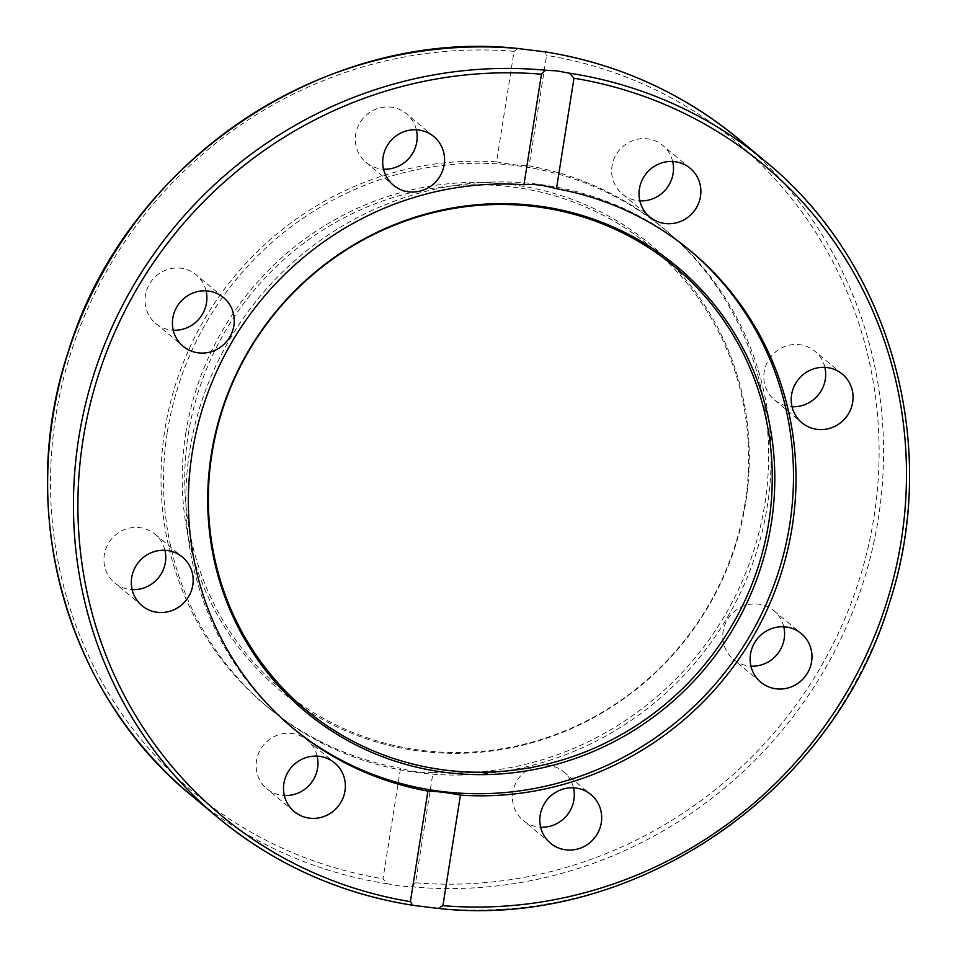 <?xml version="1.0" encoding="UTF-8"?>
<svg xmlns="http://www.w3.org/2000/svg" width="957" height="957" viewBox="0 0 957 957"><rect width="100%" height="100%" fill="white"/><g stroke="black" fill="none" stroke-linecap="round" stroke-linejoin="round"><path stroke-width="0.72" stroke-dasharray="4.79 3.59" d="M291.993 727.38A310.594 299.003 -50.2 0 1 290.737 726.339A310.594 299.003 -50.2 0 1 189.701 450.735A310.594 299.003 -50.2 0 1 385.815 204.475A310.594 299.003 -50.2 0 1 688.633 249.322A310.594 299.003 -50.2 0 1 689.889 250.363M824.862 367.356A31.629 30.445 129.8 0 0 815.017 351.339A31.629 30.445 129.8 0 0 799.657 344.699A31.629 30.445 129.8 0 0 766.724 363.516A31.629 30.445 129.8 0 0 774.5 399.906A31.629 30.445 129.8 0 0 789.86 406.534A31.629 30.445 129.8 0 0 792.025 406.725M783.771 626.787A31.629 30.445 129.8 0 0 778.723 615.865A31.629 30.445 129.8 0 0 773.926 610.769A31.629 30.445 129.8 0 0 732.775 612.899A31.629 30.445 129.8 0 0 728.6 654.241A31.629 30.445 129.8 0 0 733.409 659.337A31.629 30.445 129.8 0 0 750.934 666.156M672.675 161.494A31.629 30.445 129.8 0 0 662.83 145.476A31.629 30.445 129.8 0 0 624.431 145.225A31.629 30.445 129.8 0 0 622.313 194.044A31.629 30.445 129.8 0 0 639.838 200.862M416.367 129.805A31.629 30.445 129.8 0 0 406.51 113.787A31.629 30.445 129.8 0 0 375.67 109.218A31.629 30.445 129.8 0 0 355.705 134.291A31.629 30.445 129.8 0 0 365.993 162.355A31.629 30.445 129.8 0 0 383.518 169.174M206.066 290.844A31.629 30.445 129.8 0 0 201.018 279.911A31.629 30.445 129.8 0 0 196.209 274.815A31.629 30.445 129.8 0 0 155.058 276.944A31.629 30.445 129.8 0 0 150.895 318.298A31.629 30.445 129.8 0 0 155.692 323.394A31.629 30.445 129.8 0 0 173.229 330.213M164.975 550.275A31.629 30.445 129.8 0 0 155.118 534.257A31.629 30.445 129.8 0 0 139.758 527.63A31.629 30.445 129.8 0 0 106.825 546.435A31.629 30.445 129.8 0 0 114.601 582.825A31.629 30.445 129.8 0 0 129.973 589.452A31.629 30.445 129.8 0 0 132.138 589.644M317.162 756.138A31.629 30.445 129.8 0 0 307.305 740.12A31.629 30.445 129.8 0 0 268.917 739.869A31.629 30.445 129.8 0 0 266.788 788.688A31.629 30.445 129.8 0 0 284.325 795.506M573.482 787.826A31.629 30.445 129.8 0 0 563.625 771.809A31.629 30.445 129.8 0 0 532.786 767.239A31.629 30.445 129.8 0 0 512.82 792.312A31.629 30.445 129.8 0 0 523.108 820.376A31.629 30.445 129.8 0 0 540.633 827.195M167.331 432.074A310.594 299.003 -50.2 0 1 363.445 185.825A310.594 299.003 -50.2 0 1 666.263 230.661A310.594 299.003 -50.2 0 1 767.299 506.265A310.594 299.003 -50.2 0 1 571.185 752.525A310.594 299.003 -50.2 0 1 268.367 707.678A310.594 299.003 -50.2 0 1 167.331 432.074M185.766 433.246A289.887 279.073 -50.2 0 1 510.631 184.474A289.887 279.073 -50.2 0 1 745.73 502.485A289.887 279.073 -50.2 0 1 420.865 751.257A289.887 279.073 -50.2 0 1 185.766 433.246M745.084 503.071A288.248 277.494 -50.2 0 1 422.061 750.432A288.248 277.494 -50.2 0 1 188.29 434.227A288.248 277.494 -50.2 0 1 511.313 186.854A288.248 277.494 -50.2 0 1 745.084 503.071M433.054 772.287C424.178 773.232 413.34 771.892 400.528 768.256L383.015 878.789L387.394 883.789L400.217 886.11L411.522 886.78L415.541 882.809L433.054 772.287A310.594 299.003 129.8 0 0 764.799 504.172A310.594 299.003 129.8 0 0 663.763 228.567A310.594 299.003 129.8 0 0 529.089 165.896L546.603 55.362L544.928 51.845M517.869 48.52L514.076 51.343L496.563 161.877A310.594 299.003 129.8 0 0 164.819 429.992A310.594 299.003 129.8 0 0 265.855 705.596A310.594 299.003 129.8 0 0 400.528 768.256M496.563 161.877C509.567 164.365 520.405 165.705 529.089 165.896M437.337 908.313A427.3 411.366 129.8 0 0 872.736 647.099A427.3 411.366 129.8 0 0 765.122 161.135M739.306 139.602A427.3 411.366 -50.2 0 1 846.921 625.567A427.3 411.366 -50.2 0 1 411.522 886.78M514.076 51.343A423.544 407.742 129.8 0 0 55.733 416.498A423.544 407.742 129.8 0 0 383.015 878.789M387.394 883.789A427.3 411.366 -50.2 0 1 191.879 795.865M415.541 882.809A423.544 407.742 129.8 0 0 873.885 517.665A423.544 407.742 129.8 0 0 546.603 55.362M412.072 905.155A427.3 411.366 129.8 0 0 413.209 905.334M842.399 374.175L815.017 351.339M760.791 682.185L733.409 659.337M690.2 168.312L662.83 145.476M433.892 136.624L406.51 113.787M223.591 297.663L196.209 274.815M141.983 605.661L114.601 582.825M294.17 811.524L266.8 788.688M550.49 843.213L523.108 820.376M293.237 728.433L290.737 726.339M268.367 707.678L265.855 705.596M663.763 228.567L666.263 230.661M688.633 249.322L691.145 251.404M563.625 771.809L591.007 794.645M307.305 740.12L334.687 762.956M155.118 534.257L182.5 557.094M155.692 323.394L183.074 346.231M365.993 162.355L393.375 185.191M622.313 194.044L649.695 216.88M773.926 610.769L801.308 633.606M774.5 399.906L801.882 422.743"/><path stroke-width="1.44" d="M771.234 523.754A289.887 279.073 -50.2 0 1 446.369 772.526A289.887 279.073 -50.2 0 1 211.27 454.515A289.887 279.073 -50.2 0 1 536.135 205.743A289.887 279.073 -50.2 0 1 771.234 523.754M768.71 522.773A288.248 277.494 -50.2 0 1 445.687 770.146A288.248 277.494 -50.2 0 1 211.916 453.929A288.248 277.494 -50.2 0 1 534.939 206.568A288.248 277.494 -50.2 0 1 768.71 522.773M689.889 250.363A310.594 299.003 -50.2 0 1 789.669 524.926A310.594 299.003 -50.2 0 1 594.333 770.864A310.594 299.003 -50.2 0 1 291.993 727.38M827.027 367.548A31.629 30.445 -50.2 0 1 842.399 374.175A31.629 30.445 -50.2 0 1 850.175 410.565A31.629 30.445 -50.2 0 1 817.242 429.37A31.629 30.445 -50.2 0 1 801.882 422.743A31.629 30.445 -50.2 0 1 794.107 386.353A31.629 30.445 -50.2 0 1 827.027 367.548M792.025 406.725A31.629 30.445 129.8 0 0 824.862 367.356M806.105 638.702A31.629 30.445 -50.2 0 1 801.942 680.056A31.629 30.445 -50.2 0 1 760.791 682.185A31.629 30.445 -50.2 0 1 755.982 677.089A31.629 30.445 -50.2 0 1 760.145 635.735A31.629 30.445 -50.2 0 1 801.308 633.606A31.629 30.445 -50.2 0 1 806.105 638.702M750.934 666.156A31.629 30.445 129.8 0 0 783.771 626.787M651.813 168.073A31.629 30.445 -50.2 0 1 690.212 168.312A31.629 30.445 -50.2 0 1 688.083 217.131A31.629 30.445 -50.2 0 1 649.695 216.88A31.629 30.445 -50.2 0 1 651.813 168.073M639.838 200.862A31.629 30.445 129.8 0 0 660.701 194.295A31.629 30.445 129.8 0 0 672.675 161.494M383.087 157.127A31.629 30.445 -50.2 0 1 403.053 132.054A31.629 30.445 -50.2 0 1 433.892 136.624A31.629 30.445 -50.2 0 1 444.18 164.688A31.629 30.445 -50.2 0 1 424.214 189.761A31.629 30.445 -50.2 0 1 393.375 185.191A31.629 30.445 -50.2 0 1 383.087 157.127M383.518 169.174A31.629 30.445 129.8 0 0 416.797 141.839A31.629 30.445 129.8 0 0 416.367 129.805M178.277 341.135A31.629 30.445 -50.2 0 1 182.44 299.78A31.629 30.445 -50.2 0 1 223.591 297.663A31.629 30.445 -50.2 0 1 228.4 302.759A31.629 30.445 -50.2 0 1 224.225 344.101A31.629 30.445 -50.2 0 1 183.074 346.231A31.629 30.445 -50.2 0 1 178.277 341.135M157.343 612.301A31.629 30.445 -50.2 0 1 141.983 605.661A31.629 30.445 -50.2 0 1 134.207 569.283A31.629 30.445 -50.2 0 1 167.14 550.466A31.629 30.445 -50.2 0 1 182.5 557.094A31.629 30.445 -50.2 0 1 190.276 593.484A31.629 30.445 -50.2 0 1 157.343 612.301M332.569 811.775A31.629 30.445 -50.2 0 1 294.17 811.524A31.629 30.445 -50.2 0 1 296.299 762.705A31.629 30.445 -50.2 0 1 334.687 762.956A31.629 30.445 -50.2 0 1 332.569 811.775M284.325 795.506A31.629 30.445 129.8 0 0 305.187 788.927A31.629 30.445 129.8 0 0 317.162 756.138M601.295 822.709A31.629 30.445 -50.2 0 1 581.33 847.782A31.629 30.445 -50.2 0 1 550.49 843.213A31.629 30.445 -50.2 0 1 540.203 815.161A31.629 30.445 -50.2 0 1 560.168 790.087A31.629 30.445 -50.2 0 1 591.007 794.645A31.629 30.445 -50.2 0 1 601.295 822.709M540.633 827.195A31.629 30.445 129.8 0 0 573.913 799.873A31.629 30.445 129.8 0 0 573.482 787.826M427.911 791.104A310.594 299.003 -50.2 0 1 293.237 728.433A310.594 299.003 -50.2 0 1 192.201 452.828A310.594 299.003 -50.2 0 1 523.946 184.713L541.459 74.191L545.478 70.22L556.783 70.89L569.606 73.211L573.985 78.211L556.472 188.744A310.594 299.003 -50.2 0 1 691.145 251.404A310.594 299.003 -50.2 0 1 792.181 527.008A310.594 299.003 -50.2 0 1 460.437 795.123L442.924 905.657L438.27 908.444L412.599 905.274L410.397 901.638L427.911 791.104C436.595 791.295 447.433 792.635 460.437 795.123M544.928 51.845L517.869 48.52M173.229 330.213A31.629 30.445 129.8 0 0 206.066 290.844M132.138 589.644A31.629 30.445 129.8 0 0 164.975 550.275M556.472 188.744C543.66 185.108 532.822 183.768 523.946 184.713M543.791 51.666A427.3 411.366 -50.2 0 1 739.306 139.602L765.122 161.135A427.3 411.366 129.8 0 0 569.606 73.211M518.73 48.556C325.32 27.083 124.637 162.582 67.899 352.882C15.372 511.325 66.44 693.909 191.879 795.865A427.3 411.366 -50.2 0 1 84.264 309.901A427.3 411.366 -50.2 0 1 519.663 48.687M545.478 70.22A427.3 411.366 129.8 0 0 110.079 331.433A427.3 411.366 129.8 0 0 217.694 817.398A427.3 411.366 129.8 0 0 412.072 905.155M573.985 78.211A423.544 407.742 -50.2 0 1 901.267 540.502A423.544 407.742 -50.2 0 1 442.924 905.657M410.397 901.638A423.544 407.742 -50.2 0 1 83.115 439.335A423.544 407.742 -50.2 0 1 541.459 74.191M191.879 795.865L217.694 817.398C274.372 864.219 339.34 893.503 412.599 905.274M544.401 51.726C617.66 63.497 682.628 92.781 739.306 139.602M438.27 908.444C631.68 929.917 832.363 794.418 889.101 604.118C941.628 445.675 890.56 263.091 765.122 161.135"/></g></svg>
